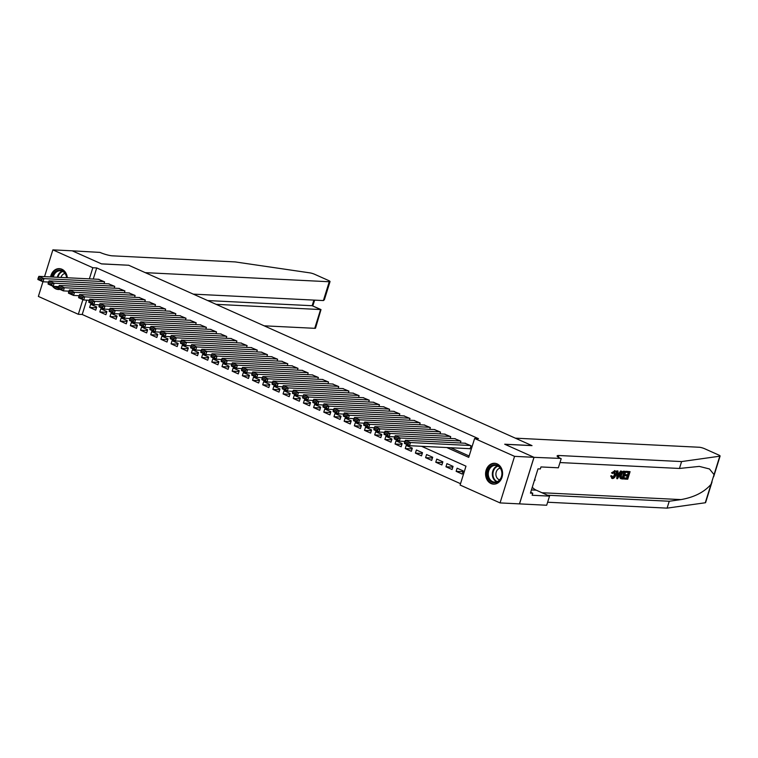 <?xml version="1.0" encoding="UTF-8"?>
<svg xmlns="http://www.w3.org/2000/svg" width="758" height="758" viewBox="0 0 758 758"><rect width="100%" height="100%" fill="white"/><g stroke="black" fill="none" stroke-linecap="round" stroke-linejoin="round"><path stroke-width="1.14" d="M50.568 276.935A10.441 8.509 92.8 0 1 59.38 268.635A10.441 8.509 92.8 0 1 61.919 269.251A10.441 8.509 92.8 0 1 67.32 277.76M59.986 289.376A10.441 8.509 92.8 0 1 58.347 289.499A10.441 8.509 92.8 0 1 55.798 288.883A10.441 8.509 92.8 0 1 52.368 285.974M497.134 463.896A10.441 8.509 92.8 0 1 502.393 475.721A10.441 8.509 92.8 0 1 493.562 484.144A10.441 8.509 92.8 0 1 491.023 483.528A10.441 8.509 92.8 0 1 485.764 471.703A10.441 8.509 92.8 0 1 494.595 463.28A10.441 8.509 92.8 0 1 497.134 463.896M44.542 276.632L52.88 249.865L72.285 250.822L101.553 263.907L128.727 265.253L531.879 445.562L504.705 444.216L533.973 457.311L519.467 503.88L500.062 502.914L460.106 485.044L465.981 466.17L421.543 446.291M86.687 300.14L82.215 314.494L460.523 483.689M82.215 314.494L78.33 314.295L38.374 296.425L42.941 281.758M104.007 283.625L104.566 281.834L98.398 279.295M114.183 288.182L114.742 286.382L108.574 283.852M124.369 292.73L124.928 290.939L118.76 288.4M134.545 297.288L135.104 295.487L128.936 292.958M144.731 301.836L145.29 300.045L139.112 297.515M154.907 306.393L155.466 304.593L149.298 302.063M165.092 310.941L165.651 309.15L159.474 306.62M175.269 315.499L175.828 313.698L169.659 311.168M185.454 320.047L186.013 318.256L179.836 315.726M195.63 324.604L196.189 322.813L190.021 320.274M205.816 329.161L206.375 327.361L200.197 324.831M215.992 333.709L216.551 331.919L210.383 329.379M226.168 338.267L226.727 336.467L220.559 333.937M236.354 342.815L236.913 341.024L230.745 338.485M246.53 347.372L247.089 345.572L240.921 343.042M256.716 351.92L257.275 350.13L251.106 347.6M266.892 356.478L267.451 354.678L261.283 352.148M277.077 361.026L277.636 359.235L271.468 356.705M287.254 365.583L287.813 363.793L281.644 361.253M297.439 370.141L297.998 368.341L291.83 365.811M307.615 374.689L308.174 372.898L302.006 370.359M317.801 379.246L318.36 377.446L312.182 374.916M327.977 383.794L328.536 382.004L322.368 379.464M338.163 388.352L338.722 386.552L332.544 384.022M348.339 392.9L348.898 391.109L342.73 388.579M358.525 397.457L359.084 395.657L352.906 393.127M368.701 402.005L369.26 400.215L363.091 397.685M378.886 406.563L379.445 404.772L373.268 402.233M389.062 411.111L389.621 409.32L383.453 406.79M399.239 415.668L399.798 413.877L393.629 411.338M409.424 420.226L409.983 418.425L403.815 415.896M419.6 424.774L420.159 422.983L413.991 420.444M429.786 429.331L430.345 427.531L424.177 425.001M439.962 433.879L440.521 432.088L434.353 429.559M450.148 438.437L450.707 436.636L444.539 434.107M460.324 442.985L460.883 441.194L454.715 438.664M462.996 471.675L456.136 471.334L462.247 474.063L463.223 470.917L457.121 468.188L456.136 471.334M452.81 467.118L445.96 466.776L452.062 469.515L453.047 466.369L446.936 463.631L445.96 466.776M442.634 462.56L435.774 462.228L441.886 464.957L442.861 461.811L436.76 459.083L435.774 462.228M432.448 458.012L425.598 457.671L431.7 460.4L432.685 457.254L426.574 454.525L425.598 457.671M422.272 453.455L415.412 453.123L421.524 455.852L422.5 452.706L416.398 449.977L415.412 453.123M412.087 448.907L405.236 448.565L411.348 451.294L412.324 448.149L406.212 445.42L405.236 448.565M401.911 444.349L395.051 444.008L401.162 446.746L402.147 443.601L396.036 440.862L395.051 444.008M391.725 439.801L384.875 439.46L390.986 442.189L391.962 439.043L385.85 436.314L384.875 439.46M381.549 435.244L374.689 434.903L380.8 437.641L381.786 434.495L375.674 431.757L374.689 434.903M371.363 430.696L364.513 430.354L370.624 433.083L371.6 429.938L365.489 427.209L364.513 430.354M361.187 426.138L354.337 425.797L360.438 428.535L361.424 425.39L355.312 422.651L354.337 425.797M351.001 421.581L344.151 421.249L350.262 423.978L351.238 420.832L345.127 418.103L344.151 421.249M340.825 417.033L333.975 416.692L340.077 419.43L341.062 416.275L334.951 413.546L333.975 416.692M330.64 412.475L323.789 412.144L329.901 414.872L330.876 411.727L324.775 408.998L323.789 412.144M320.463 407.927L313.613 407.586L319.715 410.315L320.7 407.169L314.589 404.44L313.613 407.586M310.287 403.37L303.427 403.038L309.539 405.767L310.515 402.621L304.413 399.883L303.427 403.038M300.102 398.822L293.251 398.481L299.353 401.209L300.339 398.064L294.227 395.335L293.251 398.481M289.926 394.264L283.066 393.923L289.177 396.661L290.153 393.516L284.051 390.777L283.066 393.923M279.74 389.716L272.889 389.375L278.991 392.104L279.977 388.958L273.865 386.229L272.889 389.375M269.564 385.159L262.704 384.818L268.815 387.556L269.791 384.41L263.689 381.672L262.704 384.818M259.378 380.611L252.528 380.27L258.639 382.998L259.615 379.853L253.504 377.124L252.528 380.27M249.202 376.053L242.342 375.712L248.453 378.45L249.429 375.295L243.327 372.566L242.342 375.712M239.016 371.496L232.166 371.164L238.277 373.893L239.253 370.747L233.142 368.018L232.166 371.164M228.84 366.948L221.98 366.607L228.092 369.336L229.077 366.19L222.966 363.461L221.98 366.607M218.655 362.39L211.804 362.059L217.916 364.788L218.891 361.642L212.78 358.904L211.804 362.059M208.478 357.842L201.619 357.501L207.73 360.23L208.715 357.084L202.604 354.356L201.619 357.501M198.293 353.285L191.442 352.944L197.554 355.682L198.53 352.536L192.418 349.798L191.442 352.944M188.117 348.737L181.266 348.396L187.368 351.125L188.354 347.979L182.242 345.25L181.266 348.396M177.931 344.179L171.081 343.838L177.192 346.577L178.168 343.431L172.057 340.693L171.081 343.838M167.755 339.631L160.904 339.29L167.006 342.019L167.992 338.873L161.88 336.145L160.904 339.29M157.569 335.074L150.719 334.733L156.83 337.471L157.806 334.316L151.704 331.587L150.719 334.733M147.393 330.516L140.543 330.185L146.645 332.914L147.63 329.768L141.519 327.039L140.543 330.185M137.217 325.968L130.357 325.627L136.468 328.356L137.444 325.21L131.342 322.482L130.357 325.627M127.031 321.411L120.181 321.079L126.283 323.808L127.268 320.662L121.157 317.924L120.181 321.079M116.855 316.863L109.995 316.522L116.107 319.251L117.083 316.105L110.981 313.376L109.995 316.522M106.67 312.305L99.819 311.964L105.921 314.703L106.906 311.557L100.795 308.819L99.819 311.964M96.721 306.999L90.619 304.271L89.633 307.416L95.745 310.145L96.721 306.999M446.775 447.542L468.728 457.358L474.612 438.475L478.488 438.674L96.721 267.925L93.253 279.039M450.65 447.732L469.155 456.003M469.581 448.67L470.083 448.897L471.069 445.742L464.9 443.212M533.973 457.311L514.568 456.354L500.062 502.914M52.88 249.865L92.836 267.735L89.368 278.849M96.721 267.925L92.836 267.735M474.612 438.475L514.568 456.354M82.897 299.628L78.33 314.295M96.493 307.757L89.633 307.416M470.557 445.514L410.476 442.549L409.491 445.695L470.149 448.698M465.469 443.24L405.378 440.275L410.476 442.549L408.401 443.098L404.838 441.507L404.45 442.767L408.012 444.359L408.401 443.098M408.012 444.359L409.491 445.695L404.402 443.421L404.45 442.767M404.838 441.507L405.378 440.275M493.553 464.853A9.039 7.362 92.8 0 1 501.976 472.158A9.039 7.362 92.8 0 1 495.846 482.638A9.039 7.362 92.8 0 1 487.422 475.332A9.039 7.362 92.8 0 1 493.553 464.853M496.149 482.003A8.366 6.813 -87.2 0 0 501.9 473.191A8.366 6.813 -87.2 0 0 495.505 465.403A8.366 6.813 -87.2 0 0 494.026 465.526A8.366 6.813 -87.2 0 0 488.275 474.337A8.366 6.813 -87.2 0 0 494.68 482.126A8.366 6.813 -87.2 0 0 496.149 482.003M500.223 468.141A5.96 4.851 -87.2 0 0 500.005 468.179A5.96 4.851 -87.2 0 0 495.903 473.949A5.96 4.851 -87.2 0 0 499.645 479.871M495.647 463.413A10.375 8.452 -87.2 0 0 495.211 463.384A10.375 8.452 -87.2 0 0 493.392 463.536A10.375 8.452 -87.2 0 0 486.257 474.451A10.375 8.452 -87.2 0 0 494.188 484.106A10.375 8.452 -87.2 0 0 494.623 484.116M534.248 480.913L535.034 480.108L534.883 478.885M534.504 480.089L535.034 480.108M52.349 277.021A9.039 7.362 92.8 0 1 58.338 270.199A9.039 7.362 92.8 0 1 66.78 277.731M66.619 277.722A8.366 6.813 -87.2 0 0 60.28 270.758A8.366 6.813 -87.2 0 0 58.811 270.881A8.366 6.813 -87.2 0 0 53.297 277.068M65.008 273.486A5.96 4.851 -87.2 0 0 64.781 273.534A5.96 4.851 -87.2 0 0 60.981 277.447M60.422 268.768A10.375 8.452 -87.2 0 0 59.996 268.73A10.375 8.452 -87.2 0 0 58.167 268.882A10.375 8.452 -87.2 0 0 51.241 276.964M53.306 286.334A10.375 8.452 -87.2 0 0 58.972 289.461A10.375 8.452 -87.2 0 0 59.399 289.471M58.3 288.04A9.039 7.362 92.8 0 1 55.059 286.42M56.547 286.496A8.366 6.813 -87.2 0 0 58.499 287.339M626.677 471.485L630.078 471.656L626.212 471.286A17.443 14.203 -87.2 0 0 625.795 472.092L626.402 472.357L626.212 471.286M628.429 472.461A17.443 14.203 -87.2 0 0 627.52 474.745L625.075 474.622A17.443 14.203 -87.2 0 0 624.81 475.503L625.615 475.863L625.89 474.991L625.075 474.622M627.169 475.939A17.443 14.203 -87.2 0 0 626.733 478.033L624.109 477.91A17.443 14.203 -87.2 0 0 623.986 478.838L624.715 478.175L624.109 477.91M620.764 475.077L619.949 474.707L619.968 477.938L621.048 478.772L620.764 475.077C621.513 472.66 622.631 471.419 624.109 471.362L625.776 471.448L623.427 478.999L621.835 478.914M625.776 471.448L623.654 471.154L621.285 472.272M612.246 473.229L615.041 470.727L611.479 472.888L612.824 473.513L611.479 472.888M614.132 471.419L614.397 474.451L613.478 476.63M614.492 470.614L614.928 470.813C616.301 471.088 616.605 472.433 615.866 474.849C615.117 477.161 613.999 478.402 612.53 478.554L611.422 476.27L612.151 476.081L611.384 475.74L610.673 475.939L612.094 478.364M712.056 481.851L705.594 502.601A4.017 0.701 -162.7 0 1 705.281 502.762L667.097 508.135L669.238 501.246L680.949 499.598C694.129 497.295 704.154 492.217 711.023 484.353L714.055 474.612L709.469 468.965L699.302 466.397L679.452 468.463L559.991 462.56M621.759 471.249L617.552 478.705L616.813 478.668L617.315 471.031L618.016 471.059L617.817 473.409L619.807 473.513L621.058 471.211L621.759 471.249L620.603 471.002L619.04 473.172L617.846 473.106M618.016 471.059L616.86 470.822L616.813 478.668M515.336 438.162L699.312 447.258A4.017 0.701 17.3 0 1 704.694 448.745L718.593 454.961A4.017 0.701 17.3 0 1 720.1 456.041A4.017 0.701 17.3 0 1 719.787 456.193L681.594 461.575L558.94 455.511A9.371 1.639 17.3 0 0 557.121 455.909A9.371 1.639 17.3 0 0 560.636 458.429L534.02 457.33L504.856 444.292L532.031 445.628L515.336 438.162M561.195 458.675L558.352 467.8L540.966 466.937L540.34 468.956L538.009 468.842L530.439 493.126L532.77 493.24L532.144 495.258L549.531 496.12L546.689 505.245L519.467 503.88M519.524 503.899L534.02 457.33M679.452 468.463L681.594 461.575M667.097 508.135L547.627 502.232M547.551 495.23L669.238 501.246M549.531 496.12L536.247 490.18A15.065 12.261 92.8 0 1 532.277 487.233M532.77 493.24L530.695 492.321M612.151 476.081L612.834 477.682L615.212 474.821L614.719 471.684L612.824 473.513M615.212 474.821L614.397 474.451M611.422 476.27L610.673 475.939M612.53 478.554L611.63 478.251M618.206 476.441L619.333 474.375L617.751 474.29L617.457 477.815L618.206 476.441L617.59 476.166M619.807 473.513L619.04 473.172M618.528 474.006L617.448 476.1M624.848 472.281L622.621 472.717L621.418 475.124L621.37 477.853L623.038 478.09L624.848 472.281M621.37 477.853L622.432 477.824A17.443 14.203 -87.2 0 1 624.128 472.253M620.537 478.194L619.968 477.938M623.038 478.09L622.432 477.824M625.89 474.991L628.335 475.114L629.149 472.499L626.402 472.357M628.335 475.114L627.52 474.745M624.715 478.175L627.34 478.307L628.06 475.986L625.615 475.863M627.34 478.307L626.733 478.033M630.078 471.656L627.728 479.208L624.44 479.047M264.135 325.817L314.75 328.318L320.606 309.501L312.154 305.72L313.907 300.102M216.106 304.337L321.004 309.577L312.154 305.72L207.654 300.556M128.566 265.186L145.271 272.653L329.247 281.749A4.017 0.701 17.3 0 0 330.033 281.578A4.017 0.701 17.3 0 0 328.527 280.498L314.627 274.282A4.017 0.701 17.3 0 0 309.889 272.871L235.179 261.917L112.525 255.844A9.371 1.639 -162.7 0 1 99.961 252.395L72.228 250.822L101.401 263.841L128.557 265.243M193.29 294.132L323.391 300.566L329.247 281.749M321.004 309.577L315.527 328.148A4.017 0.701 -162.7 0 1 314.75 328.318M330.033 281.578L324.377 299.742L323.391 300.566M460.381 440.966L400.29 437.991L399.314 441.137L404.886 441.412M455.283 438.692L395.202 435.717L400.29 437.991L398.225 438.55L394.662 436.949L394.274 438.209L397.836 439.801L398.225 438.55M397.836 439.801L399.314 441.137L394.217 438.863L394.274 438.209M394.662 436.949L395.202 435.717M450.195 436.409L390.114 433.443L389.129 436.589L394.7 436.864M445.107 434.135L385.017 431.169L390.114 433.443L388.049 433.993L384.477 432.401L384.088 433.661L387.651 435.253L388.049 433.993M387.651 435.253L389.129 436.589L384.041 434.315L384.088 433.661M384.477 432.401L385.017 431.169M440.019 431.861L379.929 428.886L378.953 432.032L384.524 432.306M434.921 429.587L374.84 426.612L379.929 428.886L377.863 429.445L374.3 427.844L373.912 429.104L377.475 430.696L377.863 429.445M377.475 430.696L378.953 432.032L373.855 429.758L373.912 429.104M374.3 427.844L374.84 426.612M429.833 427.304L369.752 424.338L368.767 427.484L374.338 427.758M424.745 425.03L364.655 422.054L369.752 424.338L367.687 424.887L364.124 423.296L363.726 424.556L367.289 426.148L367.687 424.887M367.289 426.148L368.767 427.484L363.679 425.2L363.726 424.556M364.124 423.296L364.655 422.054M419.657 422.756L359.567 419.78L358.591 422.926L364.162 423.201M414.56 420.472L354.479 417.506L359.567 419.78L357.501 420.33L353.939 418.738L353.55 419.998L357.113 421.59L357.501 420.33M357.113 421.59L358.591 422.926L353.503 420.652L353.55 419.998M353.939 418.738L354.479 417.506M409.472 418.198L349.391 415.232L348.405 418.378L353.977 418.653M404.384 415.924L344.303 412.949L349.391 415.232L347.325 415.782L343.762 414.19L343.365 415.45L346.927 417.042L347.325 415.782M346.927 417.042L348.405 418.378L343.317 416.095L343.365 415.45M343.762 414.19L344.303 412.949M399.295 413.65L339.205 410.675L338.229 413.821L343.8 414.095M394.207 411.367L334.117 408.401L339.205 410.675L337.139 411.224L333.577 409.633L333.188 410.893L336.751 412.485L337.139 411.224M336.751 412.485L338.229 413.821L333.141 411.547L333.188 410.893M333.577 409.633L334.117 408.401M389.11 409.093L329.029 406.117L328.043 409.273L333.615 409.547M384.022 406.819L323.941 403.843L329.029 406.117L326.963 406.676L323.401 405.085L323.003 406.335L326.565 407.937L326.963 406.676M326.565 407.937L328.043 409.273L322.955 406.989L323.003 406.335M323.401 405.085L323.941 403.843M378.934 404.535L318.843 401.569L317.867 404.715L323.439 404.99M373.846 402.261L313.755 399.295L318.843 401.569L316.778 402.119L313.215 400.527L312.827 401.787L316.389 403.379L316.778 402.119M316.389 403.379L317.867 404.715L312.779 402.441L312.827 401.787M313.215 400.527L313.755 399.295M368.748 399.987L308.667 397.012L307.682 400.158L313.253 400.442M363.66 397.713L303.579 394.738L308.667 397.012L306.602 397.571L303.039 395.97L302.641 397.23L306.204 398.831L306.602 397.571M306.204 398.831L307.682 400.158L302.594 397.884L302.641 397.23M303.039 395.97L303.579 394.738M358.572 395.43L298.481 392.464L297.506 395.61L303.077 395.884M353.484 393.156L293.393 390.19L298.481 392.464L296.416 393.014L292.853 391.422L292.465 392.682L296.027 394.274L296.416 393.014M296.027 394.274L297.506 395.61L292.417 393.336L292.465 392.682M292.853 391.422L293.393 390.19M348.386 390.882L288.305 387.906L287.329 391.052L292.891 391.327M343.298 388.608L283.217 385.632L288.305 387.906L286.24 388.466L282.677 386.864L282.279 388.124L285.842 389.716L286.24 388.466M285.842 389.716L287.329 391.052L282.232 388.778L282.279 388.124M282.677 386.864L283.217 385.632M338.21 386.324L278.12 383.359L277.144 386.504L282.715 386.779M333.122 384.05L273.032 381.075L278.12 383.359L276.054 383.908L272.492 382.316L272.103 383.576L275.666 385.168L276.054 383.908M275.666 385.168L277.144 386.504L272.056 384.23L272.103 383.576M272.492 382.316L273.032 381.075M328.024 381.776L267.944 378.801L266.968 381.947L272.529 382.221M322.936 379.493L262.855 376.527L267.944 378.801L265.878 379.351L262.315 377.759L261.917 379.019L265.489 380.611L265.878 379.351M265.489 380.611L266.968 381.947L261.87 379.673L261.917 379.019M262.315 377.759L262.855 376.527M317.848 377.219L257.767 374.253L256.782 377.399L262.353 377.674M312.76 374.945L252.67 371.97L257.767 374.253L255.692 374.803L252.13 373.211L251.741 374.471L255.304 376.063L255.692 374.803M255.304 376.063L256.782 377.399L251.694 375.115L251.741 374.471M252.13 373.211L252.67 371.97M307.672 372.671L247.582 369.696L246.606 372.841L252.177 373.116M302.575 370.387L242.494 367.422L247.582 369.696L245.516 370.245L241.954 368.653L241.556 369.913L245.128 371.505L245.516 370.245M245.128 371.505L246.606 372.841L241.508 370.567L241.556 369.913M241.954 368.653L242.494 367.422M297.487 368.113L237.406 365.148L236.42 368.293L241.992 368.568M292.399 365.839L232.308 362.864L237.406 365.148L235.331 365.697L231.768 364.105L231.379 365.356L234.942 366.957L235.331 365.697M234.942 366.957L236.42 368.293L231.332 366.01L231.379 365.356M231.768 364.105L232.308 362.864M287.31 363.565L227.22 360.59L226.244 363.736L231.815 364.011M282.213 361.282L222.132 358.316L227.22 360.59L225.154 361.14L221.592 359.548L221.203 360.808L224.766 362.4L225.154 361.14M224.766 362.4L226.244 363.736L221.147 361.462L221.203 360.808M221.592 359.548L222.132 358.316M277.125 359.008L217.044 356.033L216.058 359.178L221.63 359.463M272.037 356.734L211.946 353.759L217.044 356.033L214.978 356.592L211.406 355L211.018 356.251L214.58 357.852L214.978 356.592M214.58 357.852L216.058 359.178L210.97 356.904L211.018 356.251M211.406 355L211.946 353.759M266.949 354.45L206.858 351.485L205.882 354.63L211.454 354.905M261.851 352.176L201.77 349.211L206.858 351.485L204.793 352.034L201.23 350.442L200.842 351.703L204.404 353.294L204.793 352.034M204.404 353.294L205.882 354.63L200.794 352.356L200.842 351.703M201.23 350.442L201.77 349.211M256.763 349.902L196.682 346.927L195.697 350.073L201.268 350.348M251.675 347.628L191.584 344.653L196.682 346.927L194.617 347.486L191.054 345.885L190.656 347.145L194.219 348.737L194.617 347.486M194.219 348.737L195.697 350.073L190.609 347.799L190.656 347.145M191.054 345.885L191.584 344.653M246.587 345.345L186.496 342.379L185.52 345.525L191.092 345.8M241.489 343.071L181.408 340.096L186.496 342.379L184.431 342.929L180.868 341.337L180.48 342.597L184.042 344.189L184.431 342.929M184.042 344.189L185.52 345.525L180.432 343.251L180.48 342.597M180.868 341.337L181.408 340.096M236.401 340.797L176.32 337.822L175.335 340.967L180.906 341.242M231.313 338.513L171.232 335.548L176.32 337.822L174.255 338.381L170.692 336.779L170.294 338.04L173.857 339.631L174.255 338.381M173.857 339.631L175.335 340.967L170.247 338.693L170.294 338.04M170.692 336.779L171.232 335.548M226.225 336.239L166.135 333.274L165.159 336.419L170.73 336.694M221.137 333.965L161.047 330.99L166.135 333.274L164.069 333.823L160.507 332.231L160.118 333.492L163.681 335.083L164.069 333.823M163.681 335.083L165.159 336.419L160.071 334.136L160.118 333.492M160.507 332.231L161.047 330.99M216.039 331.691L155.958 328.716L154.973 331.862L160.544 332.137M210.951 329.408L150.87 326.442L155.958 328.716L153.893 329.266L150.33 327.674L149.932 328.934L153.495 330.526L153.893 329.266M153.495 330.526L154.973 331.862L149.885 329.588L149.932 328.934M150.33 327.674L150.87 326.442M205.863 327.134L145.773 324.168L144.797 327.314L150.368 327.589M200.775 324.86L140.685 321.885L145.773 324.168L143.707 324.718L140.145 323.126L139.756 324.377L143.319 325.978L143.707 324.718M143.319 325.978L144.797 327.314L139.709 325.03L139.756 324.377M140.145 323.126L140.685 321.885M195.678 322.586L135.597 319.611L134.611 322.756L140.183 323.031M190.59 320.302L130.509 317.337L135.597 319.611L133.531 320.16L129.969 318.568L129.571 319.829L133.133 321.42L133.531 320.16M133.133 321.42L134.611 322.756L129.523 320.482L129.571 319.829M129.969 318.568L130.509 317.337M185.502 318.028L125.411 315.053L124.435 318.199L130.006 318.483M180.413 315.754L120.323 312.779L125.411 315.053L123.346 315.612L119.783 314.02L119.394 315.271L122.957 316.872L123.346 315.612M122.957 316.872L124.435 318.199L119.347 315.925L119.394 315.271M119.783 314.02L120.323 312.779M175.316 313.471L115.235 310.505L114.259 313.651L119.821 313.926M170.228 311.197L110.147 308.231L115.235 310.505L113.169 311.055L109.607 309.463L109.209 310.723L112.771 312.315L113.169 311.055M112.771 312.315L114.259 313.651L109.161 311.377L109.209 310.723M109.607 309.463L110.147 308.231M165.14 308.923L105.049 305.948L104.073 309.093L109.645 309.368M160.052 306.649L99.961 303.674L105.049 305.948L102.984 306.507L99.421 304.906L99.033 306.166L102.595 307.757L102.984 306.507M102.595 307.757L104.073 309.093L98.985 306.819L99.033 306.166M99.421 304.906L99.961 303.674M154.954 304.365L94.873 301.4L93.897 304.545L99.459 304.82M149.866 302.091L89.785 299.116L94.873 301.4L92.808 301.949L89.245 300.358L88.847 301.618L92.419 303.209L92.808 301.949M92.419 303.209L93.897 304.545L88.8 302.271L88.847 301.618M89.245 300.358L89.785 299.116M144.778 299.817L84.697 296.842L83.712 299.988L89.283 300.263M139.69 297.543L79.599 294.568L84.697 296.842L82.622 297.401L79.059 295.8L78.671 297.06L82.234 298.652L82.622 297.401M82.234 298.652L83.712 299.988L78.624 297.714L78.671 297.06M79.059 295.8L79.599 294.568M134.602 295.26L74.511 292.294L73.535 295.44L79.107 295.715M129.504 292.986L69.423 290.011L74.511 292.294L72.446 292.844L68.883 291.252L68.495 292.512L72.057 294.104L72.446 292.844M72.057 294.104L73.535 295.44L68.438 293.156L68.495 292.512M68.883 291.252L69.423 290.011M124.416 290.712L64.335 287.737L63.35 290.882L68.921 291.157M119.328 288.428L59.238 285.463L64.335 287.737L62.26 288.286L58.698 286.695L58.309 287.955L61.872 289.547L62.26 288.286M61.872 289.547L63.35 290.882L58.262 288.609L58.309 287.955M58.698 286.695L59.238 285.463M114.24 286.154L54.15 283.189L53.174 286.334L58.745 286.609M109.143 283.88L49.062 280.905L54.15 283.189L52.084 283.738L48.521 282.147L48.133 283.407L51.696 284.999L52.084 283.738M51.696 284.999L53.174 286.334L48.076 284.051L48.133 283.407M48.521 282.147L49.062 280.905M104.054 281.606L43.973 278.631L42.988 281.777L48.559 282.052M98.966 279.323L38.876 276.357L43.973 278.631L41.908 279.181L38.336 277.589L37.947 278.849L41.51 280.441L41.908 279.181M41.51 280.441L42.988 281.777L37.9 279.503L37.947 278.849M38.336 277.589L38.876 276.357M496.717 481.842A8.366 6.813 92.8 0 1 492.33 473.627A8.366 6.813 92.8 0 1 497.504 465.886M498.025 466.142A8.092 6.595 -87.2 0 0 492.937 473.655A8.092 6.595 -87.2 0 0 497.257 481.643M57.333 277.267A8.366 6.813 92.8 0 1 62.289 271.231M62.8 271.487A8.092 6.595 -87.2 0 0 57.949 277.295M680.949 499.598L541.951 492.728M558.39 457.273L558.94 455.511M705.281 502.762L711.023 484.353M714.055 474.612L719.787 456.193M531.434 489.943L536.247 490.18M713.638 476.791L720.1 456.041M620.603 478.573L621.077 478.781M312.817 305.919L314.627 300.13"/></g></svg>

